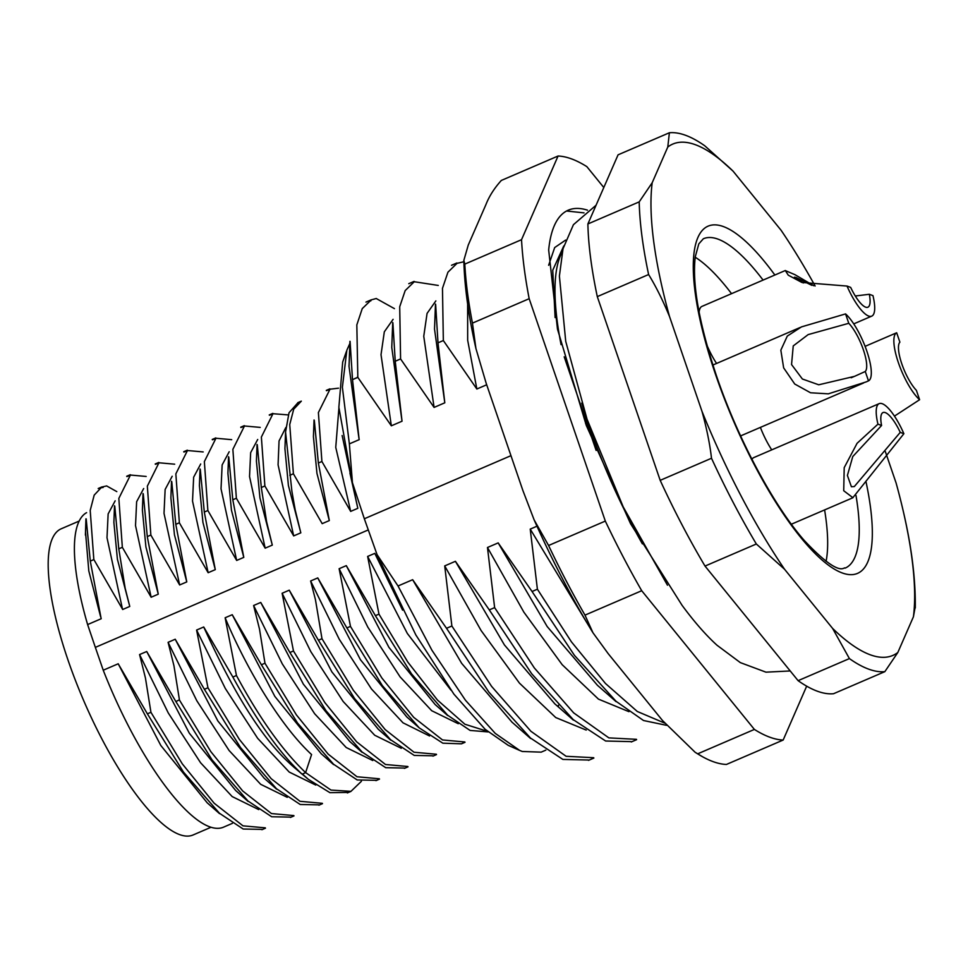 <?xml version="1.0" encoding="UTF-8"?>
<svg xmlns="http://www.w3.org/2000/svg" width="968" height="968" viewBox="0 0 968 968"><rect width="100%" height="100%" fill="white"/><g stroke="black" fill="none" stroke-linecap="round" stroke-linejoin="round"><path stroke-width="1.45" d="M581.744 403.111A210.383 59.75 66.7 0 0 642.389 543.883M561.065 344.644A228.182 64.808 -113.3 0 1 562.251 251.982M564.199 356.817L596.143 450.459M555.112 317.577L552.74 270.241L563.775 245.92M486.686 384.78L476.849 389.015L467.665 340.204L467.641 304.037M435.479 304.097L434.523 329.096L444.796 402.821L437.996 342.829L443.344 340.542L476.849 389.027M444.796 402.809L434.087 407.419L423.754 336.271L427.069 313.402L435.854 300.903M395.186 361.27L400.583 358.946L434.087 407.431M391.774 347.5L402.035 421.225L395.234 361.245L392.887 322.828M402.035 421.213L391.338 425.811L357.494 376.867M359.152 439.641L352.509 379.65L357.882 377.326M359.213 439.641L349.363 443.876L352.437 482.705L364.331 518.763L510.959 455.674M585.592 423.56L586.693 423.089M364.331 518.763L377.072 554.664L398.029 585.991L431.909 650.206L465.451 700.239L495.265 733.393L519.671 750.418L522.26 751.483L541.064 752.136M588.362 760.025L562.88 759.42L530.512 738.064L488.925 692.156L446.538 628.305L412.646 579.699L398.029 585.991M498.169 542.903L487.473 547.501L494.624 607.614L489.3 609.9L455.408 561.307L444.711 565.905L451.874 626.006L446.49 628.317M589.306 626.732L530.222 529.097L537.397 589.209L532.061 591.509L498.169 542.891L547.174 626.538L597.292 685.126M536.962 526.205L530.234 529.109M358.934 438.298L349 366.243L349.182 362.625M349.847 343.483L346.834 350.247L342.382 387.285L349.363 443.876M628.958 711.686L598.478 699.138L562.19 664.701L523.845 612.127L487.473 547.501M455.408 561.307L504.413 644.93L554.531 703.494M586.221 730.078L555.741 717.554L519.441 683.118L481.096 630.543L444.711 565.905M393.093 319.319L384.32 331.818L381.017 354.699L391.338 425.811M412.646 579.699L461.651 663.334L511.769 721.898M558.403 706.785L558.403 705.261M664.605 723.072L637.295 711.48L605.472 683.493L571.41 641.832L537.397 589.209M377.072 554.664L415.804 634.875L453.883 694.104L485.137 729.303L508.224 745.336L519.671 750.43M346.471 351.299L342.684 362.056L338.861 407.31L352.437 482.705M437.996 342.829L435.648 304.424M631.124 741.621L605.641 741.016L573.286 719.672L531.698 673.764L489.3 609.913M352.509 379.65L350.077 341.353M368.989 301.121L370.925 300.794M443.344 340.542L442.473 288.331L447.942 272.189L457.029 263.344L463.878 261.759M636.448 739.322L608.872 737.882L573.649 712.859L534.372 667.993L494.624 607.614M400.583 358.946L399.711 306.735L405.181 290.582L414.268 281.736L438.274 285.439M593.686 757.714L566.111 756.286L530.887 731.264L491.611 686.397L451.862 626.006M357.821 377.339L356.829 324.885L362.25 308.611L371.361 299.826L376.286 298.507M666.468 725.31L643.526 720.519L616.059 701.304L574.46 655.384L532.061 591.521M394.448 308.647L376.262 298.531M318.327 463.043L321.908 461.494L318.387 412.562L330.003 389.196L338.51 388.18M321.908 461.494L350.694 511.419M342.127 435.527L357.821 508.321L350.682 511.382L335.751 447.373L338.909 408.024M458.263 723.713L431.704 710.718L400.123 676.922L367.804 627.095L339.127 568.712L350.476 626.393L346.883 627.93L317.758 577.896L360.447 659.728L406.705 716.852M464.846 741.972L442.509 739.951L413.687 717.324L381.864 677.999L350.464 626.393M450.894 690.087L407.334 633.471L367.634 556.431L378.972 614.135L375.378 615.672L411.557 673.934L447.603 715.195L470.097 730.429L488.102 731.917M487.449 731.348L464.906 724.233L437.476 700.058L407.915 662.209L378.96 614.135M289.819 475.312L293.389 473.763L289.734 424.553L293.703 409.222L301.326 401.151M293.401 473.763L322.199 523.676M339.127 568.712L346.29 565.639L388.918 647.35L435.128 704.522L447.627 715.509M384.949 573.092L374.785 553.357L402.603 610.167M367.634 556.443L374.785 553.369M322.187 523.64L329.314 520.578M314.055 419.991L313.426 436.677L316.959 473.437L329.314 520.554L318.363 463.019L314.334 420.463M429.574 735.995L403.015 722.818L371.482 688.998L339.236 639.231L310.631 580.994L317.758 577.908M236.664 560.448L243.791 557.374L232.804 499.778L236.373 498.254L265.159 548.166L272.298 545.105L266.599 521.728L261.312 487.509L264.881 485.984L293.679 535.909L278.082 464.834L279.05 440.936L285.838 427.505M293.679 535.909L300.818 532.836L295.204 509.954L291.912 491.429L285.56 431.994L289.033 412.755L298.132 402.506M285.572 431.994L284.931 448.704L288.404 485.512L300.818 532.836M401.284 748.276L374.725 735.256L343.144 701.473L310.813 651.645L282.124 593.263L289.25 590.178L331.879 671.901L378.089 729.013M265.159 548.166L249.538 476.546L250.651 452.661L257.706 439.472M257.052 444.457L256.411 461.119L259.944 497.915L272.298 545.105M253.616 605.508L260.743 602.447L303.359 684.146L349.557 741.258M372.765 760.533L346.205 747.514L314.624 713.719L282.293 663.891L253.616 605.52L259.509 629.152L264.966 663.201L261.396 664.774L232.235 614.716L274.839 696.403L321.037 753.515M225.133 617.765L232.235 614.716M305.598 772.633L311.575 754.556C279.195 724.73 245.17 665.73 225.145 617.826M200.037 468.972L199.408 485.634L202.929 522.442L215.283 569.632L204.296 512.048L207.866 510.523L236.664 560.436L221.031 488.816L222.144 464.93L229.198 451.741M228.545 456.702L227.916 473.364L231.437 510.172L243.791 557.362M175.789 524.329L179.358 522.793L208.156 572.717L192.523 501.073L193.648 477.2L200.691 463.999M208.156 572.705L215.283 569.644M290.122 763.849L294.514 767.721M203.728 626.998C233.99 693.705 262.8 739.31 290.158 763.8L302.089 774.17C280.163 753.757 257.089 721.378 232.877 677.055L203.728 626.998M315.774 785.072L289.214 772.065L257.621 738.269L225.29 688.442L196.601 630.059L203.716 626.986M147.293 536.587L150.851 535.062L179.649 584.962L164.016 513.342L165.141 489.457L172.183 476.268M179.649 584.974L186.776 581.913L175.789 524.317L171.772 481.725M171.53 481.265L170.888 497.927L174.434 534.735L186.776 581.913M287.254 797.33L260.695 784.322L229.101 750.515L196.782 700.699L168.093 642.316L175.22 639.243L217.848 720.954L264.046 778.066M122.658 609.501L129.76 606.44L125.162 588.254L118.786 548.844L122.343 547.319L151.141 597.232L135.52 525.624L136.633 501.726L143.675 488.537M151.141 597.244L158.268 594.17L147.281 536.574L143.264 493.958M143.022 493.499L142.393 510.16L145.914 546.968L158.268 594.158M258.722 809.599L232.175 796.567L200.582 762.76L168.263 712.944L139.586 654.562L146.713 651.512L189.329 733.2L235.514 790.311M139.573 654.562L145.442 678.011L150.935 712.303L147.366 713.827L118.193 663.758L160.809 745.469L207.019 802.581M232.405 823.345L223.463 827.192A171.542 48.727 -113.3 0 1 103.237 670.219L118.205 663.782M115.168 500.819L108.138 513.935L107 537.7L122.452 608.945M114.514 505.768L113.885 522.43L117.406 559.238L129.76 606.428M101.217 618.721L87.616 624.578A171.542 48.727 -113.3 0 1 86.588 512.653M100.599 616.664L88.802 570.938L85.511 532.097M375.427 615.696L346.29 565.639M357.821 508.321L349.944 473.11M354.954 378.452L357.252 377.617M326.446 390.685L328.854 389.826M464.64 742.069L461.494 743.823L442.836 743.182L419.277 727.912L382.36 685.634L346.919 627.93M168.093 642.316L173.95 665.742L179.419 699.803L175.873 701.57L146.713 651.512M318.762 804.856L300.201 804.493L276.533 788.775L240.512 747.55L204.393 689.313L175.22 639.255M196.601 630.059L207.951 687.764L204.381 689.301M225.157 617.826L236.446 675.507L232.84 677.055M282.124 593.263L293.473 650.968L289.904 652.505L260.743 602.459M310.631 580.994L315.447 599.676L321.981 638.698L318.411 640.235L289.25 590.19M87.616 624.578L95.348 647.374L368.3 529.919M95.348 647.374L103.237 670.219M101.168 618.734L90.29 561.113L93.835 559.589L90.206 510.426L94.186 495.132L101.797 487.025L106.698 485.924M93.872 559.552L122.682 609.477M183.896 452.032L186.231 451.197M290.255 817.113L271.681 816.75L248.014 801.032L211.992 759.807L175.886 701.57M155.388 464.313L157.699 463.466M118.786 548.844L114.768 506.228M126.881 476.583L129.167 475.748M261.747 829.37L243.174 829.019L219.506 813.301L183.484 772.077L147.378 713.84M90.29 561.125L86.176 518.86M100.309 487.836L103.153 487.461M361.415 781.285L350.985 791.34L330.959 790.07L305.658 772.633C282.523 750.599 259.448 718.22 236.458 675.507M179.358 522.793L175.849 473.872L187.465 450.519L203.183 451.935M322.32 803.319L299.983 801.298L271.173 778.671L239.338 739.37L207.951 687.764M150.851 535.062L147.342 486.142L158.958 462.777L174.676 464.192M293.812 815.576L271.476 813.568L242.666 790.941L210.83 751.64L179.443 700.033M122.343 547.319L118.834 498.399L130.45 475.046L146.168 476.462M265.305 827.846L242.968 825.837L214.158 803.21L182.323 763.897L150.935 712.303M116.801 491.611L106.674 485.948M404.285 768.06L385.712 767.685L362.044 751.967L326.022 710.742L289.916 652.505M261.312 487.509L257.294 444.905M269.419 415.236L271.742 414.389M375.778 780.317L357.204 779.954L333.536 764.236L297.515 722.999L261.408 664.774M232.804 499.778L228.787 457.15M240.911 427.517L243.21 426.67M432.793 755.79L414.231 755.427L390.588 739.721L354.554 698.497L318.424 640.235M204.296 512.048L200.291 469.432M212.403 439.787L214.69 438.952M348.589 792.417L329.931 792.671L308.417 779.397L302.403 774.025M436.35 754.241L414.014 752.233L385.204 729.606L353.368 690.305L321.969 638.698M264.881 485.984L261.372 437.064L272.976 413.711L288.246 414.909M407.843 766.511L385.506 764.502L356.696 741.875L324.861 702.574L293.473 650.968M236.373 498.254L232.864 449.334L244.468 425.981L260.198 427.396M379.335 778.78L356.998 776.76L328.188 754.145L296.353 714.832L264.966 663.237M207.866 510.523L204.357 461.603L215.961 438.25L231.691 439.666M79.195 521.05L61.262 528.77A166.69 47.347 66.7 0 0 68.002 660.055A166.69 47.347 66.7 0 0 193.031 834.997L210.963 827.277M475.941 348.577C468.488 315.629 464.459 286.226 463.841 260.368L468.27 245.025L485.9 204.659C489.203 196.214 494.358 188.143 501.339 180.435L558.064 156.017L521.534 239.689L464.809 264.107A315.58 89.625 66.7 0 0 472.444 323.118L475.941 348.577L486.166 383.243L522.889 490.522L534.13 519.876L548.578 545.504L605.315 521.087L529.169 298.701A315.58 89.625 -113.3 0 1 521.534 239.689M605.315 521.087A315.58 89.625 -113.3 0 0 641.711 590.722L754.387 729.424A315.58 89.625 66.7 0 0 783.16 740.048L726.423 764.454A315.58 89.625 -113.3 0 1 702.236 756.577L695.157 752.293L662.511 720.519L608.158 653.606L592.973 632.782C571.858 598.26 552.232 560.629 534.13 519.876M790.154 670.957L765.966 672.167L740.326 662.608L717.01 645.232A235.079 66.768 66.7 0 1 682.065 605.315L630.567 523.724L586.306 425.472L557.471 329.084L548.674 249.998A258.94 73.544 -113.3 0 1 568.264 210.177A258.94 73.544 -113.3 0 1 587.515 210.177M584.006 212.875L566.619 211.012M565.675 240.064L554.676 247.566L548.638 265.28M806.671 686.167L783.16 740.048M558.064 156.017A315.58 89.625 66.7 0 1 586.838 166.629L603.729 187.429M754.387 729.424L697.662 753.842A315.58 89.625 -113.3 0 0 702.236 756.577M641.711 590.722L584.987 615.128A315.58 89.625 -113.3 0 1 548.578 545.504M529.169 298.701L472.444 323.118M463.841 260.368L464.809 264.107M695.157 752.293L697.662 753.842M584.987 615.128L592.973 632.782M869.325 294.284A28.326 8.046 -113.3 0 1 867.885 307.219A28.326 8.046 -113.3 0 1 850.666 287.399L847.024 286.056A38.03 10.805 66.7 0 0 871.732 316.137A38.03 10.805 66.7 0 0 872.967 295.627L869.325 294.284L855.276 295.99M803.295 282.958L794.425 277.187L796.12 277.513L811.837 285.354M848.779 323.3A28.326 8.046 -113.3 0 1 863.347 349.726A28.326 8.046 -113.3 0 1 865.271 371.482L854.526 376.358L818.734 384.792L802.387 379.008L791.546 364.549L793.24 345.915L808.135 334.613L848.779 323.3L845.56 313.91L801.468 326.894L787.299 336.077L780.837 350.174L783.644 367.852L794.728 384.018L810.567 392.778L828.342 393.831L866.058 381.936L868.49 380.872L865.271 371.482M919.6 399.724L916.381 390.334A28.326 8.046 -113.3 0 1 901.825 363.92A28.326 8.046 -113.3 0 1 899.889 342.164L896.67 332.762A38.03 10.805 66.7 0 0 898.377 362.649A38.03 10.805 66.7 0 0 919.6 399.724L894.456 416.119M881.582 425.484A28.326 8.046 -113.3 0 1 883.022 412.549A28.326 8.046 -113.3 0 1 900.252 432.369L854.32 486.553L851.404 486.747L847.399 475.457L852.772 456.545L881.582 425.484L877.952 424.141L857.079 443.296L844.205 467.653L843.721 490.74L852.869 497.673L903.882 433.712L900.252 432.369M813.773 285.741L795.006 274.706L785.35 270.592L788.279 275.19L801.867 282.45L847.024 286.056M868.49 380.872A38.03 10.805 66.7 0 0 866.796 350.997A38.03 10.805 66.7 0 0 845.56 313.91M892.46 334.577L896.67 332.762M903.882 433.712A38.03 10.805 66.7 0 0 879.186 403.632A38.03 10.805 66.7 0 0 877.952 424.141M716.562 363.448A38.03 10.805 -113.3 0 1 707.342 346.169A38.03 10.805 -113.3 0 1 706.955 345.274M699.102 312.24A38.03 10.805 -113.3 0 1 701.981 306.384L785.314 270.52M771.738 449.866A38.03 10.805 -113.3 0 1 760.388 427.396M751.967 459.34A38.03 10.805 -113.3 0 1 753.757 457.598L879.186 403.632M731.542 293.655A178.971 50.832 66.7 0 0 695.218 257.234M826.079 561.343A178.971 50.832 66.7 0 0 824.603 509.918M915.305 606.355L913.417 616.798A278.361 79.061 -113.3 0 0 903.205 510.935A278.361 79.061 -113.3 0 0 896.09 482.971L885.369 451.645M815.116 285.983A278.361 79.061 66.7 0 0 784.854 235.877A278.361 79.061 66.7 0 0 781.067 230.251L733.018 171.094A278.361 79.061 -113.3 0 0 667.787 147.027L669.384 132.761L618.068 154.832L587.891 223.959L639.207 201.876L652.202 182.71L667.787 147.027M669.384 132.761A291.308 82.74 66.7 0 1 704.801 145.829L733.018 171.094M652.202 182.71A278.361 79.061 -113.3 0 0 669.517 316.524C662.826 300.298 655.856 286.298 648.608 274.537L597.292 296.619A291.308 82.74 66.7 0 1 587.891 223.959M639.207 201.876A291.308 82.74 66.7 0 0 648.608 274.537M711.504 458.263C709.883 444.082 706.713 428.461 701.994 411.364A278.361 79.061 66.7 0 0 784.552 569.257L756.335 543.992A291.308 82.74 -113.3 0 1 711.504 458.263L660.188 480.346L597.292 296.619M784.552 569.257L832.601 628.413A278.361 79.061 -113.3 0 0 897.832 652.48L913.417 616.798M669.517 316.524L701.994 411.364M897.832 652.48L884.837 671.659L833.521 693.729A291.308 82.74 66.7 0 1 798.104 680.661L705.019 566.074A291.308 82.74 66.7 0 1 660.188 480.346M798.104 680.661L849.408 658.591L832.601 628.413M849.408 658.591A291.308 82.74 66.7 0 0 884.837 671.659M756.335 543.992L705.019 566.074M302.089 774.17L305.658 772.633M855.99 495.483A179.286 50.917 -113.3 0 1 845.076 568.143C843.902 565.929 841.228 579.808 804.287 540.483C773.517 505.417 737.604 438.359 716.38 375.548C699.029 323.215 691.999 283.6 695.29 256.702L698.823 243.863L703.349 238.769A179.286 50.917 -113.3 0 1 763.087 280.091M865.888 481.205A189.002 53.676 -113.3 0 1 829.794 566.147A189.002 53.676 -113.3 0 1 715.739 375.015A189.002 53.676 -113.3 0 1 699.646 234.062A189.002 53.676 -113.3 0 1 774.86 275.021M545.819 750.139L541.088 752.184M554.555 703.603L573.359 720.095M391.762 347.488L392.718 322.501M511.794 721.995L530.585 738.487M349.049 366.243L349.932 341.341M456.86 262.993L451.524 265.293M636.617 739.673L631.281 741.96M414.098 281.398L408.762 283.697M593.856 758.065L588.532 760.364M371.337 299.79L365.964 302.101M616.12 701.679L597.316 685.187M419.277 727.912L406.729 716.901M276.594 789.138L264.07 778.151M248.062 801.383L235.539 790.396M219.554 813.652L207.031 802.666M85.414 535.11L85.934 518.86M183.726 451.717L187.296 450.18M318.932 805.182L322.489 803.646M155.219 463.987L158.788 462.45M290.424 817.44L293.982 815.915M126.711 476.244L130.281 474.719M261.917 829.709L265.474 828.185M98.192 488.525L101.773 486.977M362.105 752.342L349.581 741.343M333.573 764.587L321.049 753.6M390.636 740.096L378.113 729.11M294.514 767.709L298.785 771.302M301.108 773.25L308.417 779.397M432.962 756.117L436.52 754.58M269.249 414.921L272.807 413.384M404.455 768.374L408.012 766.85M240.742 427.178L244.299 425.654M375.947 780.644L379.504 779.107M212.234 439.448L215.791 437.923M347.355 792.949L350.997 791.376M326.289 390.394L329.834 388.87M461.47 743.823L465.015 742.299M297.781 402.664L301.314 401.139M595.937 205.337L573.419 224.697L563.025 248.716L559.395 276.086L565.723 341.341L587.044 419.204L623.247 506.99L667.472 585.204M854.514 376.322L851.199 377.75M853.74 323.881L871.732 316.137M740.593 435.915L863.577 382.989M712.884 365.033L800.185 327.462M865.102 346.35L894.565 333.67M791.364 524.22L852.905 497.746M915.28 607.94C915.655 579.239 911.626 546.896 903.205 510.935M781.43 230.771L784.854 235.877"/></g></svg>
